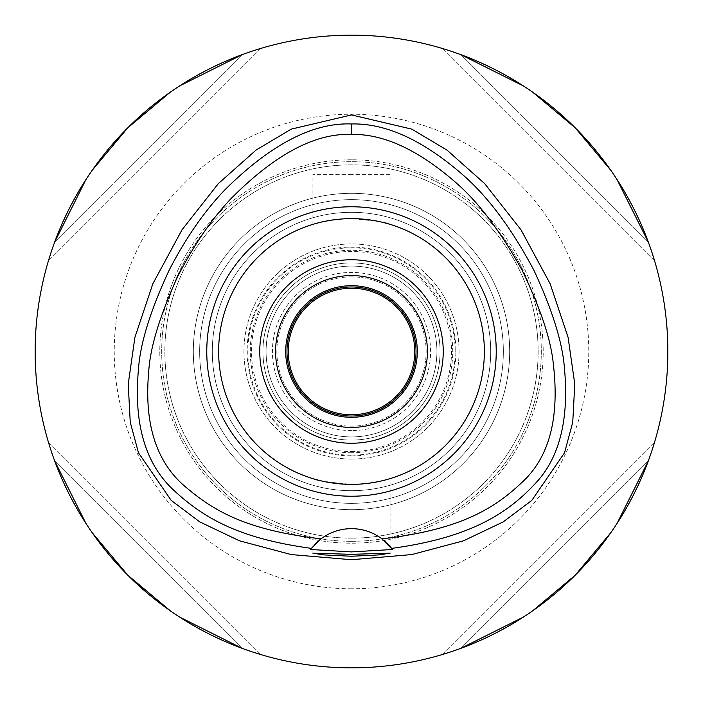 <?xml version="1.0" encoding="UTF-8"?>
<svg xmlns="http://www.w3.org/2000/svg" width="703" height="703" viewBox="0 0 703 703"><rect width="100%" height="100%" fill="white"/><g stroke="black" fill="none" stroke-linecap="round" stroke-linejoin="round"><path stroke-width="0.53" stroke-dasharray="3.52 2.64" d="M310.84 549.131A50.616 50.616 0 0 1 311.403 548.384M311.447 548.331A50.616 50.616 0 0 1 314.355 544.895M321.051 538.841A50.616 50.616 0 0 1 385.385 541.67M351.5 35.15A316.35 316.35 0 0 0 35.15 351.5A316.35 316.35 0 0 0 351.5 667.85A316.35 316.35 0 0 0 667.85 351.5A316.35 316.35 0 0 0 351.5 35.15M54.676 242.087A316.35 316.35 0 0 0 48.402 260.901A316.35 316.35 0 0 1 54.676 242.087C89.527 151.997 151.997 89.527 242.087 54.676A316.35 316.35 0 0 1 260.901 48.402A316.35 316.35 0 0 0 242.087 54.676L54.676 242.087L242.087 54.676M179.625 85.915L170.319 92.172M92.172 170.319L85.915 179.625M242.087 648.324A316.35 316.35 0 0 0 260.901 654.598A316.35 316.35 0 0 1 242.087 648.324C151.997 613.473 89.527 551.003 54.676 460.913A316.35 316.35 0 0 1 48.402 442.099A316.35 316.35 0 0 0 54.676 460.913L242.087 648.324L54.676 460.913M85.915 523.375L92.172 532.681M170.319 610.828L179.625 617.085M648.324 460.913A316.35 316.35 0 0 0 654.598 442.099A316.35 316.35 0 0 1 648.324 460.913C613.473 551.003 551.003 613.473 460.913 648.324A316.35 316.35 0 0 1 442.099 654.598A316.35 316.35 0 0 0 460.913 648.324L648.324 460.913L460.913 648.324M523.375 617.085L532.681 610.828M610.828 532.681L617.085 523.375M460.913 54.676A316.35 316.35 0 0 0 442.099 48.402A316.35 316.35 0 0 1 460.913 54.676C551.003 89.527 613.473 151.997 648.324 242.087A316.35 316.35 0 0 1 654.598 260.901A316.35 316.35 0 0 0 648.324 242.087L460.913 54.676L648.324 242.087M617.085 179.625L610.828 170.319M532.681 92.172L523.375 85.915M351.5 588.763A237.263 237.263 0 0 1 114.237 351.5A237.263 237.263 0 0 1 351.5 114.237A237.263 237.263 0 0 1 588.763 351.5A237.263 237.263 0 0 1 351.5 588.763M351.5 538.146A186.647 186.647 0 0 1 164.853 351.5A186.647 186.647 0 0 1 351.5 164.853A186.647 186.647 0 0 1 538.146 351.5A186.647 186.647 0 0 1 351.5 538.146A186.647 186.647 0 0 0 538.146 351.5A186.647 186.647 0 0 0 351.5 164.853A186.647 186.647 0 0 0 164.853 351.5A186.647 186.647 0 0 0 351.5 538.146M351.5 509.675A158.175 158.175 0 0 1 193.325 351.5A158.175 158.175 0 0 1 351.5 193.325A158.175 158.175 0 0 1 509.675 351.5A158.175 158.175 0 0 1 351.5 509.675A158.175 158.175 0 0 0 509.675 351.5A158.175 158.175 0 0 0 351.5 193.325A158.175 158.175 0 0 0 193.325 351.5A158.175 158.175 0 0 0 351.5 509.675A158.175 158.175 0 0 0 509.675 351.5A158.175 158.175 0 0 0 351.5 193.325A158.175 158.175 0 0 1 509.675 351.5A158.175 158.175 0 0 1 351.5 509.675A158.175 158.175 0 0 1 193.325 351.5A158.175 158.175 0 0 1 351.5 193.325A158.175 158.175 0 0 0 193.325 351.5A158.175 158.175 0 0 0 351.5 509.675M351.5 490.694A139.194 139.194 0 0 1 212.306 351.5A139.194 139.194 0 0 1 351.5 212.306A139.194 139.194 0 0 1 490.694 351.5A139.194 139.194 0 0 1 351.5 490.694A139.194 139.194 0 0 0 490.694 351.5A139.194 139.194 0 0 0 351.5 212.306A139.194 139.194 0 0 0 212.306 351.5A139.194 139.194 0 0 0 351.5 490.694A139.194 139.194 0 0 0 490.694 351.5A139.194 139.194 0 0 0 351.5 212.306A139.194 139.194 0 0 0 212.306 351.5A139.194 139.194 0 0 0 351.5 490.694A139.194 139.194 0 0 1 212.306 351.5A139.194 139.194 0 0 1 351.5 212.306A139.194 139.194 0 0 1 490.694 351.5A139.194 139.194 0 0 1 351.5 490.694M351.5 452.732A101.232 101.232 0 0 1 250.268 351.5A101.232 101.232 0 0 1 351.5 250.268A101.232 101.232 0 0 1 452.732 351.5A101.232 101.232 0 0 1 351.5 452.732M351.5 276.868A74.632 74.632 0 0 0 276.868 351.5A74.632 74.632 0 0 0 351.5 426.132A74.632 74.632 0 0 0 426.132 351.5A74.632 74.632 0 0 0 351.5 276.868A74.632 74.632 0 0 1 426.132 351.5A74.632 74.632 0 0 1 351.5 426.132A74.632 74.632 0 0 1 276.868 351.5A74.632 74.632 0 0 1 351.5 276.868M351.5 430.588A79.088 79.088 0 0 1 272.413 351.5A79.088 79.088 0 0 1 351.5 272.413A79.088 79.088 0 0 1 430.588 351.5A79.088 79.088 0 0 1 351.5 430.588A79.088 79.088 0 0 0 430.588 351.5A79.088 79.088 0 0 0 351.5 272.413A79.088 79.088 0 0 0 272.413 351.5A79.088 79.088 0 0 0 351.5 430.588M351.5 417.301A65.801 65.801 0 0 1 285.699 351.5A65.801 65.801 0 0 1 351.5 285.699A65.801 65.801 0 0 1 417.301 351.5A65.801 65.801 0 0 1 351.5 417.301M351.5 427.424A75.924 75.924 0 0 1 275.576 351.5A75.924 75.924 0 0 1 351.5 275.576A75.924 75.924 0 0 1 427.424 351.5A75.924 75.924 0 0 1 351.5 427.424M351.5 443.241A91.742 91.742 0 0 1 259.759 351.5A91.742 91.742 0 0 1 351.5 259.759A91.742 91.742 0 0 1 443.241 351.5A91.742 91.742 0 0 1 351.5 443.241A91.742 91.742 0 0 0 443.241 351.5A91.742 91.742 0 0 0 351.5 259.759A91.742 91.742 0 0 0 259.759 351.5A91.742 91.742 0 0 0 351.5 443.241A91.742 91.742 0 0 1 259.759 351.5A91.742 91.742 0 0 1 351.5 259.759A91.742 91.742 0 0 1 443.241 351.5A91.742 91.742 0 0 1 351.5 443.241M360.621 218.949L351.5 218.633A132.867 132.867 0 0 1 484.367 351.5A132.867 132.867 0 0 1 351.5 484.367A132.867 132.867 0 0 1 218.633 351.5A132.867 132.867 0 0 1 351.5 218.633C372.599 220.057 385.367 221.937 389.805 224.275C390.147 222.921 377.379 221.041 351.5 218.633L342.475 218.941M390.095 174.344L351.5 174.344L390.095 174.344L389.954 224.319M389.84 224.283L387.731 223.668M383.513 222.543L377.397 221.181M370.024 219.934L369.514 219.863M360.788 484.042L351.5 484.367A132.867 132.867 0 0 0 484.367 351.5A132.867 132.867 0 0 0 351.5 218.633A132.867 132.867 0 0 0 218.633 351.5A132.867 132.867 0 0 0 351.5 484.367L360.525 484.059M368.697 483.251L369.216 483.181M377.001 481.898L383.17 480.536M387.573 479.376L389.805 478.725M389.963 478.681L377.406 481.819M370.024 483.066L369.514 483.137M334.294 219.749L333.784 219.819M325.999 221.102L319.83 222.464M315.427 223.624L313.195 224.275M313.037 224.319L325.603 221.181M332.976 219.934L333.486 219.863M342.212 218.958L351.5 218.633A132.867 132.867 0 0 1 484.367 351.5A132.867 132.867 0 0 1 351.5 484.367C330.41 482.943 317.642 481.063 313.195 478.725C312.853 480.079 325.621 481.959 351.5 484.367A132.867 132.867 0 0 1 218.633 351.5A132.867 132.867 0 0 1 351.5 218.633M351.5 174.344L312.905 174.344L351.5 174.344M312.905 553.182L313.046 478.681M313.16 478.717L315.269 479.332M319.487 480.457L325.594 481.819M332.976 483.066L333.486 483.137M342.379 484.051L351.5 484.367M351.5 503.348A151.848 151.848 0 0 1 199.652 351.5A151.848 151.848 0 0 1 351.5 199.652A151.848 151.848 0 0 1 503.348 351.5A151.848 151.848 0 0 1 351.5 503.348A151.848 151.848 0 0 0 503.348 351.5A151.848 151.848 0 0 0 351.5 199.652A151.848 151.848 0 0 0 199.652 351.5A151.848 151.848 0 0 0 351.5 503.348A151.848 151.848 0 0 0 503.348 351.5A151.848 151.848 0 0 0 351.5 199.652A151.848 151.848 0 0 0 199.652 351.5A151.848 151.848 0 0 0 351.5 503.348M442.099 654.598L654.598 442.099L442.099 654.598M654.598 260.901L442.099 48.402L654.598 260.901M260.901 48.402L48.402 260.901L260.901 48.402M48.402 442.099L260.901 654.598L48.402 442.099M351.5 455.895A104.395 104.395 0 0 0 455.895 351.5A104.395 104.395 0 0 0 351.5 247.105A104.395 104.395 0 0 0 247.105 351.5A104.395 104.395 0 0 0 351.5 455.895M351.5 286.965A64.535 64.535 0 0 1 416.035 351.5A64.535 64.535 0 0 1 351.5 416.035A64.535 64.535 0 0 1 286.965 351.5A64.535 64.535 0 0 1 351.5 286.965M351.5 288.23A63.27 63.27 0 0 1 414.77 351.5A63.27 63.27 0 0 1 351.5 414.77A63.27 63.27 0 0 1 288.23 351.5A63.27 63.27 0 0 1 351.5 288.23M351.5 436.915A85.415 85.415 0 0 0 436.915 351.5A85.415 85.415 0 0 0 351.5 266.086A85.415 85.415 0 0 0 266.086 351.5A85.415 85.415 0 0 0 351.5 436.915A85.415 85.415 0 0 0 436.915 351.5A85.415 85.415 0 0 0 351.5 266.086A85.415 85.415 0 0 0 266.086 351.5A85.415 85.415 0 0 0 351.5 436.915A85.415 85.415 0 0 1 266.086 351.5A85.415 85.415 0 0 1 351.5 266.086A85.415 85.415 0 0 1 436.915 351.5A85.415 85.415 0 0 1 351.5 436.915M351.5 247.825A103.675 103.675 0 0 1 455.175 351.5A103.675 103.675 0 0 1 351.5 455.175A103.675 103.675 0 0 1 247.825 351.5A103.675 103.675 0 0 1 351.5 247.825M351.5 440.078A88.578 88.578 0 0 0 440.078 351.5A88.578 88.578 0 0 0 351.5 262.922A88.578 88.578 0 0 0 262.922 351.5A88.578 88.578 0 0 0 351.5 440.078A88.578 88.578 0 0 1 262.922 351.5A88.578 88.578 0 0 1 351.5 262.922A88.578 88.578 0 0 1 440.078 351.5A88.578 88.578 0 0 1 351.5 440.078M351.5 459.059A107.559 107.559 0 0 0 459.059 351.5A107.559 107.559 0 0 0 351.5 243.941A107.559 107.559 0 0 0 243.941 351.5A107.559 107.559 0 0 0 351.5 459.059A107.559 107.559 0 0 1 243.941 351.5A107.559 107.559 0 0 1 351.5 243.941A107.559 107.559 0 0 1 459.059 351.5A107.559 107.559 0 0 1 351.5 459.059M351.5 451.528A100.028 100.028 0 0 0 451.528 351.5A100.028 100.028 0 0 0 351.5 251.472A100.028 100.028 0 0 0 251.472 351.5A100.028 100.028 0 0 0 351.5 451.528M351.5 541.31A189.81 189.81 0 0 0 541.31 351.5A189.81 189.81 0 0 0 351.5 161.69A189.81 189.81 0 0 0 161.69 351.5A189.81 189.81 0 0 0 351.5 541.31A189.81 189.81 0 0 1 161.69 351.5A189.81 189.81 0 0 1 351.5 161.69A189.81 189.81 0 0 1 541.31 351.5A189.81 189.81 0 0 1 351.5 541.31M351.5 159.792A191.708 191.708 0 0 0 159.792 351.5A191.708 191.708 0 0 0 351.5 543.208A191.708 191.708 0 0 0 543.208 351.5A191.708 191.708 0 0 0 351.5 159.792A191.708 191.708 0 0 1 543.208 351.5A191.708 191.708 0 0 1 351.5 543.208A191.708 191.708 0 0 1 159.792 351.5A191.708 191.708 0 0 1 351.5 159.792M312.905 224.362L312.905 174.344M390.095 553.182L390.095 478.638"/><path stroke-width="1.05" d="M381.949 538.841A50.616 50.616 0 0 0 321.051 538.841C245.98 530.176 213.211 510.958 183.281 484.965C155.662 460.307 144.141 422.617 148.702 371.887C150.047 348.064 159.493 316.719 177.059 277.843C193.009 246.243 211.023 219.793 231.12 198.51C275.145 154.273 315.269 132.92 351.5 134.44C383.407 133.746 418.153 149.757 455.729 182.472C478.312 202.007 500.404 231.182 521.986 269.996C540.633 308.547 551.099 340.059 553.384 364.532C559.324 415.614 550.159 453.637 525.879 478.611C496.511 507.566 462.389 529.535 381.949 538.841L392.441 549.5L351.5 551.908L310.559 549.5A50.616 50.616 0 0 1 310.84 549.131M351.5 206.77A144.73 144.73 0 0 0 206.77 351.5A144.73 144.73 0 0 0 351.5 496.23A144.73 144.73 0 0 0 496.23 351.5A144.73 144.73 0 0 0 351.5 206.77M314.355 544.895A50.616 50.616 0 0 1 321.051 538.841L311.403 548.384A50.616 50.616 0 0 1 311.447 548.331M385.385 541.67A50.616 50.616 0 0 1 391.597 548.384C471.801 537.558 509.64 512.302 538.12 480.43C560.221 454.929 568.999 417.573 564.447 368.354C562.585 342.739 552.4 310.041 533.902 270.268C512.223 229.503 489.068 198.167 464.455 176.251C423.883 140.538 386.237 123.104 351.5 123.956L351.5 134.44M351.5 123.956C312.914 122.471 270.725 144.414 224.934 189.775C204.283 211.366 185.715 238.106 169.238 270.005C150.565 310.146 140.328 342.976 138.535 368.495C133.421 422.67 144.941 463.057 173.105 489.648C203.176 517.724 238.352 538.419 311.403 548.384L310.559 549.5M351.5 554.324L312.905 553.182L324.092 554.913L351.5 556.258L378.785 554.922L390.095 553.182L351.5 554.324M351.5 114.932L291.227 129.132L256.041 150.082L218.352 183.606L181.989 229.837L152.832 283.81L134.906 337.352L128.227 384.084L130.248 422.213L138.456 452.767L171.216 500.413L199.731 521.863L239.442 540.8L291.244 554.57L351.5 559.72L411.747 554.57L463.532 540.809L503.243 521.881L531.758 500.439L564.553 452.741L572.752 422.195L574.773 384.066L568.086 337.326L550.15 283.775L520.985 229.802L484.631 183.58L446.95 150.073L411.765 129.132L351.5 114.932M351.5 667.85A316.35 316.35 0 0 1 35.15 351.5A316.35 316.35 0 0 1 351.5 35.15A316.35 316.35 0 0 1 667.85 351.5A316.35 316.35 0 0 1 351.5 667.85M242.087 54.676L179.625 85.915M170.319 92.172L127.805 127.805L92.172 170.319M85.915 179.625L54.676 242.087M54.676 460.913L85.915 523.375M92.172 532.681L127.805 575.195L170.319 610.828M179.625 617.085L242.087 648.324M460.913 648.324L523.375 617.085M532.681 610.828L575.195 575.195L610.828 532.681M617.085 523.375L648.324 460.913M648.324 242.087L617.085 179.625M610.828 170.319L575.195 127.805L532.681 92.172M523.375 85.915L460.913 54.676M351.5 285.699A65.801 65.801 0 0 0 285.699 351.5A65.801 65.801 0 0 0 351.5 417.301A65.801 65.801 0 0 0 417.301 351.5A65.801 65.801 0 0 0 351.5 285.699M351.5 275.576A75.924 75.924 0 0 0 275.576 351.5A75.924 75.924 0 0 0 351.5 427.424A75.924 75.924 0 0 0 427.424 351.5A75.924 75.924 0 0 0 351.5 275.576M351.5 259.759A91.742 91.742 0 0 0 259.759 351.5A91.742 91.742 0 0 0 351.5 443.241A91.742 91.742 0 0 0 443.241 351.5A91.742 91.742 0 0 0 351.5 259.759M387.731 223.668L383.513 222.543M377.397 221.181L370.024 219.934M369.514 219.863L360.621 218.949M360.525 484.059L368.697 483.251M369.216 483.181L377.001 481.898M383.17 480.536L387.573 479.376M377.406 481.819L370.024 483.066M369.514 483.137L360.788 484.042M342.475 218.941L334.294 219.749M333.784 219.819L325.999 221.102M319.83 222.464L315.427 223.624M325.603 221.181L332.976 219.934M333.486 219.863L342.212 218.958M315.269 479.332L319.487 480.457M325.594 481.819L332.976 483.066M333.486 483.137L342.379 484.051M351.5 484.367A132.867 132.867 0 0 0 484.367 351.5A132.867 132.867 0 0 0 351.5 218.633A132.867 132.867 0 0 0 218.633 351.5A132.867 132.867 0 0 0 351.5 484.367M351.5 416.035A64.535 64.535 0 0 0 416.035 351.5A64.535 64.535 0 0 0 351.5 286.965A64.535 64.535 0 0 0 286.965 351.5A64.535 64.535 0 0 0 351.5 416.035M351.5 414.77A63.27 63.27 0 0 0 414.77 351.5A63.27 63.27 0 0 0 351.5 288.23A63.27 63.27 0 0 0 288.23 351.5A63.27 63.27 0 0 0 351.5 414.77"/></g></svg>
